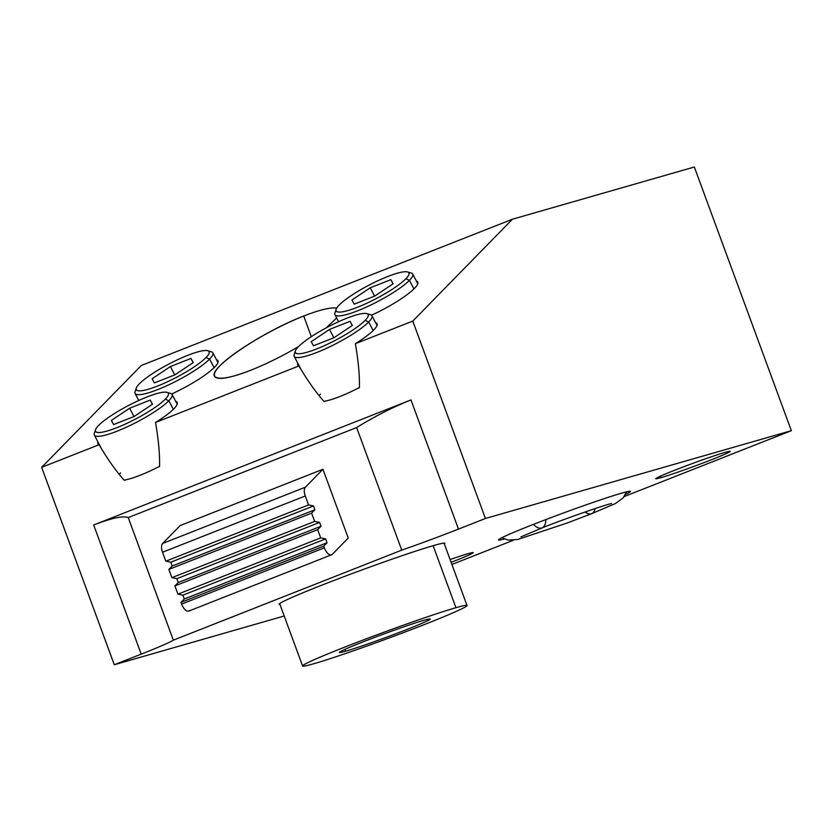<?xml version="1.0" encoding="UTF-8"?>
<svg xmlns="http://www.w3.org/2000/svg" width="833" height="833" viewBox="0 0 833 833"><rect width="100%" height="100%" fill="white"/><g stroke="black" fill="none" stroke-linecap="round" stroke-linejoin="round"><path stroke-width="1.25" d="M485.42 518.48L412.783 321.069L512.462 219.204L694.337 167.006L791.35 430.682L485.42 518.48L412.783 321.069L512.462 219.204L694.337 167.006L791.35 430.682L485.42 518.48L458.494 529.09A70.295 2.874 -20.2 0 1 401.735 550.144L173.337 640.16A70.295 2.874 -20.2 0 1 141.204 654.144L114.288 664.755L41.65 467.344L141.329 365.479L512.462 219.204L694.337 167.006L791.35 430.682L624.156 496.583L791.35 430.682L485.42 518.48L412.783 321.069L355.368 343.696C358.398 361.199 359.741 375.881 359.387 387.751L357.919 388.324L359.387 387.751C359.741 375.881 358.398 361.199 355.368 343.696L412.783 321.069L512.462 219.204L141.329 365.479L41.65 467.344L114.288 664.755L284.209 615.993L114.288 664.755L141.204 654.144L93.681 524.977C111.497 518.074 123.024 515.606 128.24 517.574L173.337 640.16L401.735 550.144L356.628 427.548L128.24 517.574L356.628 427.548C374.652 416.427 392.77 407.212 410.971 399.923L93.681 524.977L410.971 399.923L458.494 529.09L485.42 518.48L458.494 529.09L410.971 399.923C392.77 407.212 374.652 416.427 356.628 427.548L401.735 550.144A70.295 2.874 159.8 0 0 458.494 529.09L410.971 399.923L93.681 524.977L141.204 654.144A70.295 2.874 159.8 0 0 173.337 640.16L128.24 517.574C123.024 515.606 111.497 518.074 93.681 524.977C111.497 518.074 123.024 515.606 128.24 517.574L173.337 640.16L401.735 550.144A70.295 2.874 159.8 0 0 458.494 529.09M513.378 540.253L451.913 564.472M279.961 604.456A88.298 3.613 -20.2 0 1 334.908 580.091A88.298 3.613 -20.2 0 1 433.722 545.511A88.298 3.613 -20.2 0 1 444.364 543.959A88.298 3.613 159.8 0 0 444.874 543.293A88.298 3.613 159.8 0 0 433.722 545.511A88.298 3.613 159.8 0 0 339.906 578.185A88.298 3.613 159.8 0 0 279.138 604.269A88.298 3.613 159.8 0 0 279.961 604.456A88.298 3.613 -20.2 0 1 334.908 580.091A88.298 3.613 -20.2 0 1 433.722 545.511A88.298 3.613 -20.2 0 1 444.364 543.959M468.136 553.653A39.505 1.614 -20.2 0 1 451.132 562.337A39.505 1.614 159.8 0 0 473.123 552.664A39.505 1.614 159.8 0 0 468.136 553.653A39.505 1.614 159.8 0 0 450.101 559.547A39.505 1.614 -20.2 0 1 468.136 553.653M725.074 452.381A39.505 1.614 -20.2 0 1 711.569 459.701A39.505 1.614 -20.2 0 1 660.892 477.684A39.505 1.614 -20.2 0 1 674.397 470.364A39.505 1.614 -20.2 0 1 725.074 452.381A39.505 1.614 159.8 0 0 683.091 467.001A39.505 1.614 159.8 0 0 655.904 478.673A39.505 1.614 159.8 0 0 660.892 477.684A39.505 1.614 159.8 0 0 702.875 463.065A39.505 1.614 159.8 0 0 730.062 451.392A39.505 1.614 159.8 0 0 725.074 452.381M504.371 539.013A70.295 2.874 -20.2 0 1 534.38 524.009A70.295 2.874 -20.2 0 1 621.616 493.167A70.295 2.874 -20.2 0 1 625.448 494.469A70.295 2.874 159.8 0 0 630.487 491.397A70.295 2.874 159.8 0 0 621.616 493.167A70.295 2.874 159.8 0 0 546.917 519.178A70.295 2.874 159.8 0 0 498.54 539.94A70.295 2.874 159.8 0 0 504.371 539.013A70.295 2.874 159.8 0 1 534.38 524.009A70.295 2.874 159.8 0 1 621.616 493.167A70.295 2.874 159.8 0 1 625.448 494.469M165.829 561.182L170.765 562.202L313.51 505.943L314.916 509.765L172.181 566.034L170.765 562.202L313.51 505.943L308.564 504.923L165.829 561.182L308.564 504.923L313.51 505.943L170.765 562.202L165.829 561.182L162.529 552.227A8.715 4.248 -111.5 0 1 162.664 543.46L305.409 487.19A8.715 4.248 68.5 0 0 305.274 495.968L162.529 552.227L165.829 561.182L308.564 504.923L305.274 495.968L162.529 552.227A8.715 4.248 -111.5 0 1 162.664 543.46L180.199 525.54L322.944 469.271L348.256 538.066L332.419 554.247A8.715 4.248 -111.5 0 1 324.349 547.833L323.725 546.125L327.046 542.731L325.641 538.899L320.695 537.879L317.665 529.642L320.986 526.248L319.58 522.426L314.635 521.406L311.604 513.159L314.916 509.765L313.51 505.943L308.564 504.923L305.274 495.968A8.715 4.248 -111.5 0 1 305.409 487.19L322.944 469.271L348.256 538.066L332.419 554.247A8.715 4.248 68.5 0 1 331.649 554.757L188.904 611.026A8.715 4.248 -111.5 0 1 181.615 604.092L180.98 602.384L184.301 598.989L182.896 595.168L177.95 594.148L174.92 585.901L178.241 582.506L176.835 578.685L171.89 577.665L168.86 569.428L172.181 566.034L170.765 562.202L165.829 561.182L162.529 552.227A8.715 4.248 -111.5 0 1 162.664 543.46L180.199 525.54L162.664 543.46L305.409 487.19L322.944 469.271L180.199 525.54L322.944 469.271L348.256 538.066L332.419 554.247A8.715 4.248 68.5 0 1 324.349 547.833L323.725 546.125L180.98 602.384L181.615 604.092L324.349 547.833A8.715 4.248 68.5 0 0 331.649 554.757M159.551 466.334A43.868 8.163 152.4 0 1 158.083 467.094A43.868 8.163 -27.6 0 0 159.551 466.334A43.868 8.163 152.4 0 1 158.083 467.094L159.54 466.511C159.894 454.651 158.562 439.97 155.532 422.466A44.711 8.32 -27.6 0 0 177.19 402.391A44.711 8.32 -27.6 0 0 175.701 401.36A44.711 8.32 152.4 0 1 155.532 422.466L298.901 365.947C307.887 381.108 316.332 392.999 324.214 401.61L325.682 401.037L324.214 401.61C316.332 392.999 307.887 381.108 298.901 365.947L155.532 422.466C158.562 439.97 159.894 454.651 159.54 466.511L158.083 467.094A43.868 8.163 152.4 0 1 125.835 479.798L124.377 480.381C116.485 471.759 108.051 459.878 99.065 444.718L41.65 467.344L99.065 444.718A44.711 8.32 152.4 0 1 97.94 441.99A44.711 8.32 -27.6 0 0 97.94 443.802A44.711 8.32 -27.6 0 0 99.065 444.718C108.051 459.878 116.485 471.759 124.377 480.381L125.835 479.798A43.868 8.163 152.4 0 1 124.138 480.12A43.868 8.163 -27.6 0 0 125.835 479.798A43.868 8.163 152.4 0 1 124.138 480.12M284.209 615.993L114.288 664.755L41.65 467.344L99.065 444.718C108.051 459.878 116.485 471.759 124.377 480.381L125.835 479.798A43.868 8.163 -27.6 0 0 158.083 467.094L159.54 466.511C159.894 454.651 158.562 439.97 155.532 422.466L298.901 365.947A44.711 8.32 152.4 0 1 297.777 363.219A44.711 8.32 -27.6 0 0 297.777 365.041A44.711 8.32 -27.6 0 0 298.901 365.947C307.887 381.108 316.332 392.999 324.214 401.61L325.682 401.037A43.868 8.163 152.4 0 1 323.985 401.35A43.868 8.163 -27.6 0 0 325.682 401.037A43.868 8.163 152.4 0 1 323.985 401.35M375.537 322.59A44.711 8.32 152.4 0 1 355.368 343.696A44.711 8.32 -27.6 0 0 377.026 323.631A44.711 8.32 -27.6 0 0 375.537 322.59A44.711 8.32 152.4 0 1 355.368 343.696C358.398 361.199 359.741 375.881 359.387 387.751L357.919 388.324A43.868 8.163 152.4 0 1 325.682 401.037A43.868 8.163 -27.6 0 0 357.919 388.324A43.868 8.163 -27.6 0 0 359.387 387.574A43.868 8.163 152.4 0 1 357.919 388.324A43.868 8.163 152.4 0 0 359.387 387.574M298.568 346.559C282.293 356.139 266.3 364.052 250.587 370.321C266.3 364.052 282.293 356.139 298.568 346.559C282.293 356.139 266.3 364.052 250.587 370.321C219.933 382.472 205.616 380.296 220.058 365.677C234.052 351.234 273.276 327.952 303.722 316.019C319.643 309.824 330.628 307.19 336.688 308.116C330.628 307.19 319.643 309.824 303.722 316.019L311.323 336.667L303.722 316.019C262.426 331.826 208.812 367.915 214.393 376.162C217.194 380.452 229.252 378.505 250.587 370.321C219.933 382.472 205.616 380.296 220.058 365.677C234.052 351.234 273.276 327.952 303.722 316.019C319.643 309.824 330.628 307.19 336.688 308.116M336.667 318.008L326.151 327.89M416.292 280.94A44.711 8.32 152.4 0 1 414.47 288.374A44.711 8.32 152.4 0 1 371.539 315.207A44.711 8.32 -27.6 0 0 414.47 288.374A44.711 8.32 -27.6 0 0 417.781 281.981A44.711 8.32 -27.6 0 0 416.292 280.94A44.711 8.32 -27.6 0 1 414.47 288.374A44.711 8.32 -27.6 0 1 371.539 315.207M216.445 359.71A44.711 8.32 152.4 0 1 214.633 367.134A44.711 8.32 152.4 0 1 171.702 393.978A44.711 8.32 -27.6 0 0 214.633 367.134A44.711 8.32 -27.6 0 0 217.944 360.751A44.711 8.32 -27.6 0 0 216.445 359.71A44.711 8.32 -27.6 0 1 214.633 367.134A44.711 8.32 -27.6 0 1 171.702 393.978M313.656 663.786A87.59 3.582 159.8 0 0 426.007 623.917A87.59 3.582 159.8 0 0 455.943 607.705A87.59 3.582 159.8 0 0 343.602 647.574A87.59 3.582 159.8 0 0 313.656 663.786A87.59 3.582 159.8 0 0 406.733 631.372A87.59 3.582 159.8 0 0 467.011 605.497A87.59 3.582 159.8 0 0 455.943 607.705L433.129 545.688L455.943 607.705A87.59 3.582 159.8 0 0 362.876 640.119A87.59 3.582 159.8 0 0 302.598 665.994A87.59 3.582 159.8 0 0 313.656 663.786A87.59 3.582 159.8 0 0 456.057 611.484A87.59 3.582 159.8 0 0 384.69 631.966A87.59 3.582 159.8 0 0 313.656 663.786M345.518 651.229A48.366 1.978 -20.2 0 1 362.053 642.274A48.366 1.978 -20.2 0 1 424.091 620.262A48.366 1.978 -20.2 0 1 407.556 629.217A48.366 1.978 -20.2 0 1 345.518 651.229L344.852 649.417L345.518 651.229A48.366 1.978 159.8 0 0 396.914 633.33A48.366 1.978 159.8 0 0 430.192 619.044A48.366 1.978 159.8 0 0 424.091 620.262A48.366 1.978 159.8 0 0 372.695 638.161A48.366 1.978 159.8 0 0 339.416 652.447A48.366 1.978 159.8 0 0 345.518 651.229A48.366 1.978 -20.2 0 1 384.742 633.663A48.366 1.978 -20.2 0 1 424.153 622.355A48.366 1.978 -20.2 0 1 345.518 651.229L344.852 649.417M660.35 476.195L660.892 477.684A39.505 1.614 159.8 0 0 725.126 454.089A39.505 1.614 159.8 0 0 692.931 463.325A39.505 1.614 159.8 0 0 660.892 477.684M180.98 602.384L181.615 604.092A8.715 4.248 -111.5 0 0 189.674 610.506A8.715 4.248 -111.5 0 1 181.615 604.092L324.349 547.833L323.725 546.125L180.98 602.384L184.301 598.989L182.896 595.168L177.95 594.148L320.695 537.879L317.665 529.642L174.92 585.901L177.95 594.148L320.695 537.879L325.641 538.899L182.896 595.168L325.641 538.899L327.046 542.731L184.301 598.989L327.046 542.731L323.725 546.125L180.98 602.384L184.301 598.989L327.046 542.731L323.725 546.125M311.604 513.159L168.86 569.428L171.89 577.665L314.635 521.406L311.604 513.159L168.86 569.428L172.181 566.034L314.916 509.765L311.604 513.159L168.86 569.428L172.181 566.034L314.916 509.765L311.604 513.159L314.635 521.406L319.58 522.426L176.835 578.685L171.89 577.665L314.635 521.406L319.58 522.426L320.986 526.248L178.241 582.506L176.835 578.685L319.58 522.426L320.986 526.248L317.665 529.642L174.92 585.901L178.241 582.506L320.986 526.248L317.665 529.642L174.92 585.901L178.241 582.506L320.986 526.248M319.081 395.633A43.868 8.163 152.4 0 1 320.455 394.124A43.868 8.163 -27.6 0 0 319.081 395.633M119.234 474.404A43.868 8.163 152.4 0 1 120.608 472.894A43.868 8.163 -27.6 0 0 119.234 474.404M165.278 399.184A41.056 7.643 -27.6 0 0 146.92 397.008A41.056 7.643 -27.6 0 0 98.586 425.465A41.056 7.643 -27.6 0 0 116.943 427.641A41.056 7.643 -27.6 0 0 165.278 399.184A41.056 7.643 -27.6 0 0 166.985 392.374A41.056 7.643 -27.6 0 0 134.394 402.537A41.056 7.643 -27.6 0 0 98.586 425.465A41.056 7.643 -27.6 0 0 95.535 429.713A41.056 7.643 -27.6 0 0 122.607 425.288A41.056 7.643 -27.6 0 0 165.278 399.184L168.839 400.735A43.868 8.163 -27.6 0 0 172.087 394.457A43.868 8.163 -27.6 0 0 168.256 393.218A43.868 8.163 -27.6 0 1 168.839 400.735L173.337 409.326L168.839 400.735L165.278 399.184A41.056 7.643 -27.6 0 0 128.24 405.629A41.056 7.643 -27.6 0 0 102.282 432.16A41.056 7.643 -27.6 0 0 165.278 399.184L168.839 400.735A43.868 8.163 152.4 0 1 123.242 428.62A43.868 8.163 152.4 0 1 94.316 433.347L95.535 429.713M111.362 420.436L129.656 408.201L150.221 400.09L152.501 404.224L134.207 416.458L113.642 424.559L111.362 420.436L129.656 408.201L134.009 416.531L129.656 408.201L150.221 400.09L152.501 404.224L134.207 416.458L113.642 424.559L111.362 420.436L113.642 424.559L134.207 416.458L152.501 404.224L150.221 400.09L152.418 404.276L150.221 400.09L129.656 408.201L111.362 420.436M206.032 357.534A41.056 7.643 -27.6 0 0 187.675 355.358A41.056 7.643 -27.6 0 0 139.34 383.826A41.056 7.643 -27.6 0 0 157.697 385.991A41.056 7.643 -27.6 0 0 206.032 357.534A41.056 7.643 -27.6 0 0 207.74 350.724A41.056 7.643 -27.6 0 0 175.149 360.887A41.056 7.643 -27.6 0 0 139.34 383.826A41.056 7.643 -27.6 0 0 136.289 388.063A41.056 7.643 -27.6 0 0 163.362 383.638A41.056 7.643 -27.6 0 0 206.032 357.534L209.593 359.085A43.868 8.163 -27.6 0 0 212.842 352.817A43.868 8.163 -27.6 0 0 209.01 351.568A43.868 8.163 -27.6 0 1 209.593 359.085L214.091 367.686L209.593 359.085L206.032 357.534A41.056 7.643 -27.6 0 0 168.995 363.979A41.056 7.643 -27.6 0 0 143.037 390.51A41.056 7.643 -27.6 0 0 206.032 357.534L209.593 359.085A43.868 8.163 152.4 0 1 163.997 386.97A43.868 8.163 152.4 0 1 135.071 391.697L136.289 388.063M152.116 378.786L170.411 366.551L190.976 358.44L193.256 362.574L174.961 374.808L154.397 382.92L152.116 378.786L170.411 366.551L174.763 374.881L170.411 366.551L190.976 358.44L193.256 362.574L174.961 374.808L154.397 382.92L152.116 378.786L154.397 382.92L174.961 374.808L193.256 362.574L190.976 358.44L193.173 362.626L190.976 358.44L170.411 366.551L152.116 378.786M405.869 278.763A41.056 7.643 -27.6 0 0 387.512 276.598A41.056 7.643 -27.6 0 0 339.187 305.055A41.056 7.643 -27.6 0 0 357.544 307.231A41.056 7.643 -27.6 0 0 405.869 278.763A41.056 7.643 -27.6 0 0 407.587 271.964A41.056 7.643 -27.6 0 0 374.985 282.116A41.056 7.643 -27.6 0 0 339.187 305.055A41.056 7.643 -27.6 0 0 336.126 309.293A41.056 7.643 -27.6 0 0 363.198 304.868A41.056 7.643 -27.6 0 0 405.869 278.763L409.44 280.315A43.868 8.163 -27.6 0 0 412.689 274.047A43.868 8.163 -27.6 0 0 408.857 272.797A43.868 8.163 -27.6 0 1 409.44 280.315L413.928 288.916L409.44 280.315L405.869 278.763A41.056 7.643 -27.6 0 0 368.832 285.219A41.056 7.643 -27.6 0 0 342.873 311.75A41.056 7.643 -27.6 0 0 405.869 278.763L409.44 280.315A43.868 8.163 152.4 0 1 363.834 308.21A43.868 8.163 152.4 0 1 334.918 312.937L336.126 309.293M351.953 300.015L370.248 287.781L390.823 279.669L393.093 283.803L374.808 296.038L354.233 304.149L351.953 300.015L370.248 287.781L374.611 296.121L370.248 287.781L390.823 279.669L393.093 283.803L374.808 296.038L354.233 304.149L351.953 300.015L354.233 304.149L374.808 296.038L393.093 283.803L390.823 279.669L393.009 283.866L390.823 279.669L370.248 287.781L351.953 300.015M365.114 320.413A41.056 7.643 -27.6 0 0 346.757 318.248A41.056 7.643 -27.6 0 0 298.433 346.705A41.056 7.643 -27.6 0 0 316.79 348.881A41.056 7.643 -27.6 0 0 365.114 320.413A41.056 7.643 -27.6 0 0 366.832 313.604A41.056 7.643 -27.6 0 0 334.231 323.766A41.056 7.643 -27.6 0 0 298.433 346.705A41.056 7.643 -27.6 0 0 295.371 350.943A41.056 7.643 -27.6 0 0 322.444 346.518A41.056 7.643 -27.6 0 0 365.114 320.413L368.686 321.965A43.868 8.163 -27.6 0 0 371.935 315.697A43.868 8.163 -27.6 0 0 368.103 314.447A43.868 8.163 -27.6 0 1 368.686 321.965L373.174 330.566L368.686 321.965L365.114 320.413A41.056 7.643 -27.6 0 0 328.077 326.869A41.056 7.643 -27.6 0 0 302.119 353.4A41.056 7.643 -27.6 0 0 365.114 320.413L368.686 321.965A43.868 8.163 152.4 0 1 323.079 349.86A43.868 8.163 152.4 0 1 294.164 354.587L295.371 350.943M311.198 341.665L329.493 329.431L350.068 321.319L352.338 325.453L334.054 337.688L313.479 345.799L311.198 341.665L329.493 329.431L333.856 337.771L329.493 329.431L350.068 321.319L352.338 325.453L334.054 337.688L313.479 345.799L311.198 341.665L313.479 345.799L334.054 337.688L352.338 325.453L350.068 321.319L352.255 325.516L350.068 321.319L329.493 329.431L311.198 341.665M373.174 330.566L368.686 321.965A43.868 8.163 -27.6 0 1 319.924 351.203A43.868 8.163 -27.6 0 1 295.34 352.463A43.868 8.163 -27.6 0 0 294.174 356.326A43.868 8.163 -27.6 0 0 326.723 348.215A43.868 8.163 -27.6 0 0 368.686 321.965A43.868 8.163 152.4 0 0 370.508 314.687L366.832 313.604M413.928 288.916L409.44 280.315A43.868 8.163 -27.6 0 1 360.679 309.553A43.868 8.163 -27.6 0 1 336.095 310.813A43.868 8.163 -27.6 0 0 334.928 314.676A43.868 8.163 -27.6 0 0 367.478 306.575A43.868 8.163 -27.6 0 0 409.44 280.315A43.868 8.163 152.4 0 0 411.263 273.047L407.587 271.964M214.091 367.686L209.593 359.085A43.868 8.163 -27.6 0 1 160.831 388.324A43.868 8.163 -27.6 0 1 136.248 389.584A43.868 8.163 -27.6 0 0 135.092 393.436A43.868 8.163 -27.6 0 0 167.641 385.335A43.868 8.163 -27.6 0 0 209.593 359.085A43.868 8.163 152.4 0 0 211.426 351.807L207.74 350.724M173.337 409.326L168.839 400.735A43.868 8.163 -27.6 0 1 120.077 429.974A43.868 8.163 -27.6 0 1 95.493 431.234A43.868 8.163 -27.6 0 0 94.337 435.086A43.868 8.163 -27.6 0 0 126.887 426.985A43.868 8.163 -27.6 0 0 168.839 400.735A43.868 8.163 152.4 0 0 170.671 393.457L166.985 392.374M533.495 524.353A17.576 8.569 68.5 0 0 542.033 527.935A17.576 8.569 68.5 0 0 545.844 519.584A17.576 8.569 -111.5 0 1 533.495 524.353A17.576 8.569 -111.5 0 0 542.033 527.935L520.854 536.931M585.12 511.983A17.576 8.569 68.5 0 0 591.638 513.701A17.576 8.569 -111.5 0 1 585.12 511.983A17.576 8.569 68.5 0 0 595.126 508.557M41.65 467.344L141.329 365.479L512.462 219.204M791.35 430.682L624.156 496.583M114.288 664.755L141.204 654.144L93.681 524.977M451.132 562.337A39.505 1.614 159.8 0 0 473.123 552.664A39.505 1.614 159.8 0 0 450.101 559.547M410.971 399.923C392.77 407.212 374.652 416.427 356.628 427.548L401.735 550.144M356.628 427.548L128.24 517.574M412.783 321.069L355.368 343.696M303.722 316.019L311.323 336.667M433.129 545.688L455.943 607.705M162.664 543.46L305.409 487.19L322.944 469.271M317.665 529.642L320.695 537.879L325.641 538.899L327.046 542.731M313.51 505.943L314.916 509.765M308.564 504.923L305.274 495.968L162.529 552.227M170.765 562.202L172.181 566.034M314.635 521.406L171.89 577.665L168.86 569.428M171.89 577.665L176.835 578.685L178.241 582.506M320.695 537.879L177.95 594.148L174.92 585.901M177.95 594.148L182.896 595.168L184.301 598.989M182.896 595.168L325.641 538.899M176.835 578.685L319.58 522.426M181.615 604.092L324.349 547.833M170.411 366.551L174.763 374.881M190.976 358.44L193.173 362.626M370.248 287.781L374.611 296.121M390.823 279.669L393.009 283.866M129.656 408.201L134.009 416.531M150.221 400.09L152.418 404.276M329.493 329.431L333.856 337.771M350.068 321.319L352.255 325.516M141.204 654.144A70.295 2.874 159.8 0 0 173.337 640.16M305.409 487.19A8.715 4.248 68.5 0 0 305.274 495.968M298.901 365.947A44.711 8.32 152.4 0 1 297.777 363.219M99.065 444.718A44.711 8.32 152.4 0 1 97.94 441.99M175.701 401.36A44.711 8.32 152.4 0 1 155.532 422.466M125.835 479.798A43.868 8.163 -27.6 0 0 158.083 467.094M325.682 401.037A43.868 8.163 -27.6 0 0 357.919 388.324M444.051 543.106L467.011 605.497M279.649 603.602L302.598 665.994M371.935 315.697L377.026 325.443M294.174 356.326L301.234 369.831M412.689 274.047L417.781 283.793M334.928 314.676L338.604 321.715M212.842 352.817L217.944 362.563M135.092 393.436L138.767 400.486M172.087 394.457L177.19 404.213M94.337 435.086L101.397 448.602M501.82 537.733L508.213 540.107L517.751 539.472L566.95 523.072L591.638 513.701L615.545 503.486L623.23 497.79L626.562 491.845M611.537 503.569C608.506 503.736 567.471 517.71 542.033 527.935"/></g></svg>
